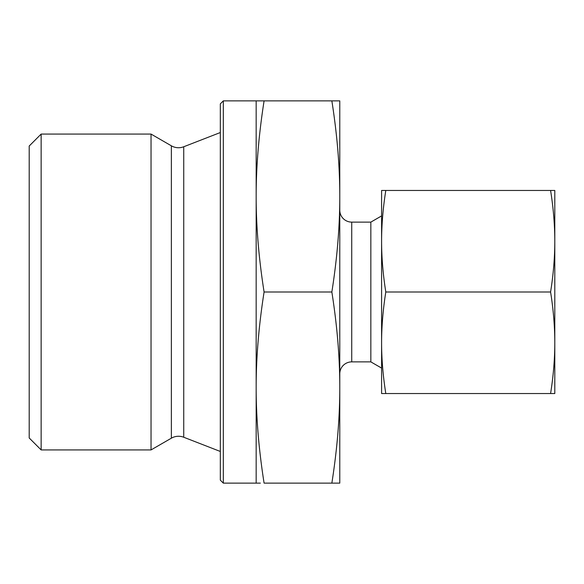 <?xml version="1.0" encoding="UTF-8"?>
<svg xmlns="http://www.w3.org/2000/svg" width="584" height="584" viewBox="0 0 584 584"><rect width="100%" height="100%" fill="white"/><g stroke="black" fill="none" stroke-linecap="round" stroke-linejoin="round"><path stroke-width="0.88" d="M171.368 438.183A14.337 14.337 0 0 1 183.734 437.241L183.734 146.759A14.337 14.337 0 0 1 171.368 145.817L151.037 134.072L151.037 449.928L171.368 438.183L171.368 145.817M41.143 134.072L29.2 146.022L29.2 437.978L41.143 449.928L41.143 134.072L151.037 134.072M223.314 100.871L220.329 103.857L220.329 480.143L223.314 483.129L223.314 100.871L256.164 100.871L256.164 196.436C256.135 166.608 258.77 134.751 264.085 100.871L256.164 100.871M339.779 373.826A11.943 11.943 0 0 1 351.729 361.883L351.729 222.117A11.943 11.943 0 0 1 339.779 210.174M351.729 361.883L370.84 361.883L370.84 222.117L381.593 215.912M331.858 483.129L339.779 483.129L339.779 196.436C339.815 226.263 337.172 258.121 331.858 292C337.172 325.879 339.815 357.736 339.779 387.564C339.815 417.392 337.172 449.249 331.858 483.129L264.085 483.129C258.77 449.249 256.135 417.392 256.164 387.564C256.135 357.736 258.77 325.879 264.085 292C258.77 258.121 256.135 226.263 256.164 196.436L256.164 483.129L260.347 483.129M335.603 100.871L331.858 100.871C337.172 134.751 339.815 166.608 339.779 196.436L339.779 100.871L264.085 100.871M331.858 292L264.085 292M550.588 393.536L554.8 393.536L554.8 241.228C554.793 257.383 553.391 274.305 550.588 292C553.391 309.695 554.793 326.617 554.8 342.772C554.793 358.919 553.391 375.841 550.588 393.536L385.798 393.536C383.002 375.841 381.6 358.919 381.593 342.772C381.6 326.617 383.002 309.695 385.798 292C383.002 274.305 381.6 257.383 381.593 241.228C381.6 225.081 383.002 208.159 385.798 190.464L381.593 190.464L381.593 393.536L385.798 393.536M550.588 292L385.798 292M550.588 190.464C553.391 208.159 554.793 225.081 554.8 241.228L554.8 190.464L385.798 190.464M183.734 146.759L220.329 132.531M351.729 222.117L370.84 222.117M223.314 483.129L256.164 483.129M370.84 361.883L381.593 368.088M183.734 437.241L220.329 451.469M41.143 449.928L151.037 449.928"/></g></svg>
